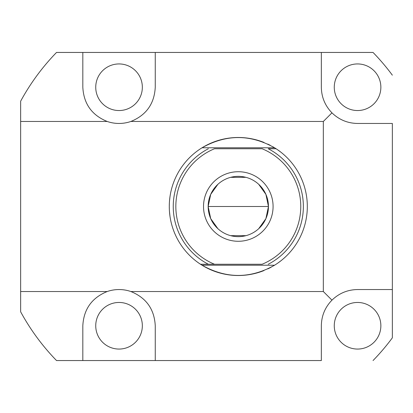 <?xml version="1.0" encoding="UTF-8"?>
<svg xmlns="http://www.w3.org/2000/svg" width="413" height="413" viewBox="0 0 413 413"><rect width="100%" height="100%" fill="white"/><g stroke="black" fill="none" stroke-linecap="round" stroke-linejoin="round"><path stroke-width="0.62" d="M323.333 291.532L323.333 121.468L130.869 121.468A36.22 36.22 0 0 1 107.21 121.468L20.65 121.468L20.65 291.532L107.21 291.532A36.22 36.22 0 0 1 130.869 291.532L323.333 291.532L331.954 300.153C325.041 307.293 321.505 315.826 321.345 325.764L321.345 360.549L56.519 360.549C42.338 345.939 30.381 329.693 20.65 311.81L20.65 101.19L20.65 121.468L107.21 121.468A36.22 36.22 0 0 0 130.869 121.468C146.233 115.212 154.364 103.802 155.257 87.236C154.364 103.802 146.233 115.212 130.869 121.468L323.333 121.468L331.954 112.847C339.094 119.76 347.632 123.296 357.565 123.456L392.35 123.456L392.35 337.829L392.35 289.544L357.565 289.544C347.632 289.704 339.094 293.24 331.954 300.153C325.041 307.293 321.505 315.826 321.345 325.764L321.345 360.549L155.257 360.549L155.257 325.764C154.364 309.198 146.233 297.788 130.869 291.532A36.22 36.22 0 0 0 107.21 291.532C91.846 297.788 83.715 309.198 82.822 325.764L82.822 360.549L155.257 360.549L155.257 325.764C154.364 309.198 146.233 297.788 130.869 291.532L323.333 291.532L323.333 121.468L331.954 112.847C325.041 105.707 321.505 97.174 321.345 87.236C321.505 97.174 325.041 105.707 331.954 112.847C339.094 119.76 347.632 123.296 357.565 123.456L392.35 123.456L392.35 289.544L357.565 289.544C347.632 289.704 339.094 293.24 331.954 300.153L323.333 291.532M155.257 52.451L373.042 52.451L82.822 52.451L155.257 52.451L155.257 87.236L155.257 52.451M56.519 52.451L82.822 52.451L56.519 52.451C42.338 67.061 30.381 83.307 20.65 101.19C30.381 83.307 42.338 67.061 56.519 52.451M20.65 311.81C30.381 329.693 42.338 345.939 56.519 360.549L82.822 360.549L82.822 325.764C83.715 309.198 91.846 297.788 107.21 291.532L20.65 291.532L20.65 311.81M392.35 75.171A220.857 220.857 0 0 0 373.042 52.451A220.857 220.857 0 0 1 392.35 75.171M373.042 360.549A220.857 220.857 0 0 0 392.35 337.829A220.857 220.857 0 0 1 373.042 360.549M334.267 87.236A23.298 23.298 0 0 0 357.565 110.539A23.298 23.298 0 0 0 380.863 87.236A23.298 23.298 0 0 0 357.565 63.938A23.298 23.298 0 0 0 334.267 87.236A23.298 23.298 0 0 1 357.565 63.938A23.298 23.298 0 0 1 380.863 87.236A23.298 23.298 0 0 1 357.565 110.539A23.298 23.298 0 0 1 334.267 87.236M334.267 325.764A23.298 23.298 0 0 0 357.565 349.062A23.298 23.298 0 0 0 380.863 325.764A23.298 23.298 0 0 0 357.565 302.461A23.298 23.298 0 0 0 334.267 325.764A23.298 23.298 0 0 1 357.565 302.461A23.298 23.298 0 0 1 380.863 325.764A23.298 23.298 0 0 1 357.565 349.062A23.298 23.298 0 0 1 334.267 325.764M95.739 87.236A23.298 23.298 0 0 0 119.042 110.539A23.298 23.298 0 0 0 142.34 87.236A23.298 23.298 0 0 0 119.042 63.938A23.298 23.298 0 0 0 95.739 87.236A23.298 23.298 0 0 1 119.042 63.938A23.298 23.298 0 0 1 142.34 87.236A23.298 23.298 0 0 1 119.042 110.539A23.298 23.298 0 0 1 95.739 87.236M95.739 325.764A23.298 23.298 0 0 0 119.042 349.062A23.298 23.298 0 0 0 142.34 325.764A23.298 23.298 0 0 0 119.042 302.461A23.298 23.298 0 0 0 95.739 325.764A23.298 23.298 0 0 1 119.042 302.461A23.298 23.298 0 0 1 142.34 325.764A23.298 23.298 0 0 1 119.042 349.062A23.298 23.298 0 0 1 95.739 325.764M321.345 87.236L321.345 52.451L321.345 87.236M82.822 87.236C83.715 103.802 91.846 115.212 107.21 121.468C91.846 115.212 83.715 103.802 82.822 87.236L82.822 52.451L82.822 87.236M263.979 270.561A69.017 69.017 0 0 1 200.511 264.253L202.04 265.223C226.216 278.837 250.392 278.837 274.568 265.223L276.09 264.253A69.017 69.017 0 0 1 275.347 264.733L270.216 267.696A69.017 69.017 0 0 1 267.769 268.915M276.09 264.253A69.017 69.017 0 0 0 276.09 148.747L274.568 147.777C250.392 134.163 226.216 134.163 202.04 147.777L200.511 148.747A69.017 69.017 0 0 1 263.979 142.439A69.017 69.017 0 0 0 200.511 264.253L214.507 264.253A62.461 62.461 0 0 1 214.507 148.747L262.095 148.747A62.461 62.461 0 0 1 262.095 264.253L214.507 264.253L262.095 264.253A62.461 62.461 0 0 0 262.095 148.747L214.507 148.747A62.461 62.461 0 0 0 214.507 264.253L208.353 264.253A65.058 65.058 0 0 1 208.353 148.747A65.058 65.058 0 0 0 208.353 264.253L200.511 264.253A69.017 69.017 0 0 1 169.284 206.5L169.345 203.604L169.284 206.5A69.017 69.017 0 0 1 200.511 148.747L202.04 147.777C226.216 134.163 250.392 134.163 274.568 147.777L202.04 147.777L274.568 147.777L276.09 148.747L268.254 148.747A65.058 65.058 0 0 1 268.254 264.253A65.058 65.058 0 0 0 268.254 148.747L276.09 148.747A69.017 69.017 0 0 1 276.09 264.253L274.568 265.223C250.392 278.837 226.216 278.837 202.04 265.223L274.568 265.223L202.04 265.223L200.511 264.253M217.899 184.306L210.697 194.384L208.157 206.5L268.45 206.5A30.149 30.149 0 0 0 238.301 176.351A30.149 30.149 0 0 0 208.157 206.5A30.149 30.149 0 0 0 238.301 236.649A30.149 30.149 0 0 0 268.45 206.5L265.905 194.384L258.708 184.306M267.769 144.091A69.017 69.017 0 0 1 270.216 145.304A69.017 69.017 0 0 0 267.769 144.091M275.347 148.267A69.017 69.017 0 0 1 276.09 148.747A69.017 69.017 0 0 0 275.347 148.267L272.709 146.672M245.916 177.332L230.691 177.332M258.708 228.694L265.905 218.616L268.45 206.5A30.149 30.149 0 0 0 238.301 176.351A30.149 30.149 0 0 0 208.157 206.5L210.697 218.616L217.899 228.694M268.45 206.5L208.157 206.5A30.149 30.149 0 0 0 238.301 236.649A30.149 30.149 0 0 0 268.45 206.5M230.691 235.668L245.916 235.668M169.516 200.863L169.98 196.707M169.98 216.293L169.485 211.719M169.335 209.159L169.284 206.5M277.619 263.226L278.047 262.926M280.943 260.768L277.624 263.22M277.619 149.774L280.943 152.232M280.494 151.881L279.58 151.184M279.08 150.817L277.66 149.805M274.18 147.539L272.812 146.729M273.081 206.5A34.78 34.78 0 0 0 238.301 171.72A34.78 34.78 0 0 0 203.521 206.5A34.78 34.78 0 0 0 238.301 241.28A34.78 34.78 0 0 0 273.081 206.5"/></g></svg>
